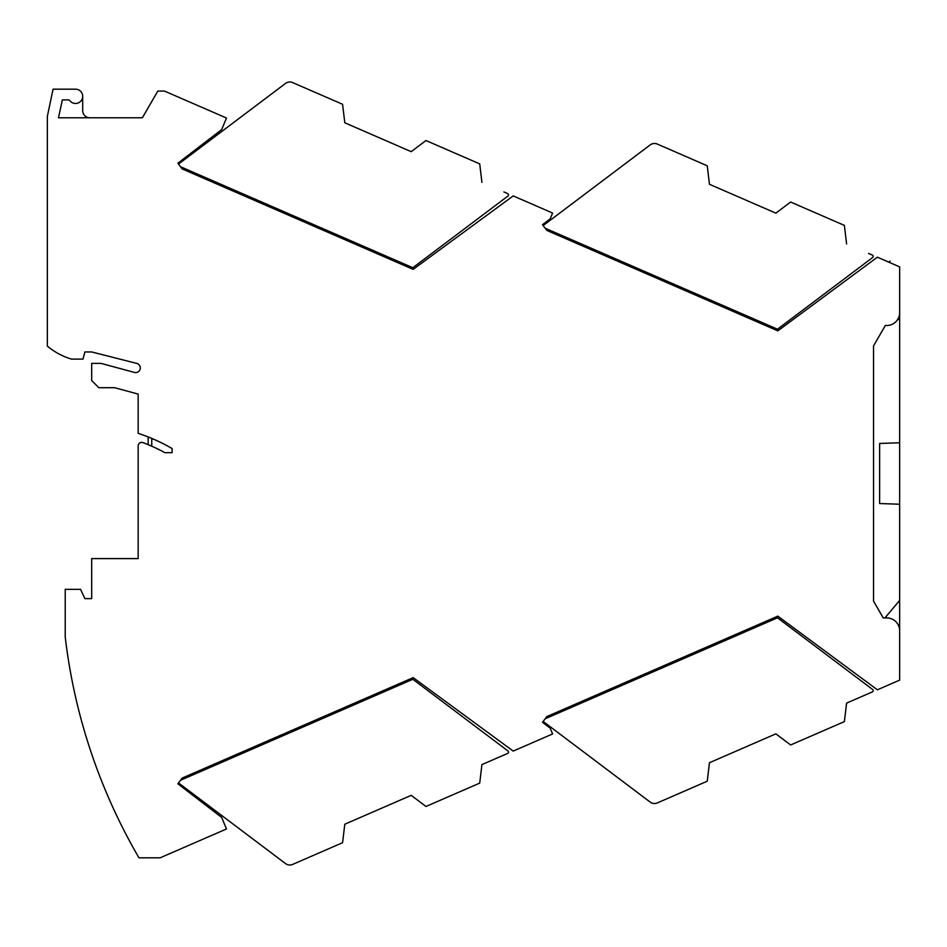<?xml version="1.0" encoding="UTF-8"?>
<svg xmlns="http://www.w3.org/2000/svg" width="947" height="947" viewBox="0 0 947 947"><rect width="100%" height="100%" fill="white"/><g stroke="black" fill="none" stroke-linecap="round" stroke-linejoin="round"><path stroke-width="1.42" d="M180.51 780.269L178.51 782.932L285.509 863.569A7.15 7.15 65.1 0 0 292.659 864.41L342.577 842.712L344.803 824.21L411.211 795.338L425.972 806.465L479.715 783.11L481.928 764.596L507.663 753.41A1.432 1.432 -114.9 0 0 507.959 750.959L412.833 679.283L180.51 780.269L182.167 778.079L177.858 783.785L221.693 817.427L226.475 828.98L160.15 857.816L138.96 857.816A572.012 572.012 0 0 1 65.225 636.988L65.225 589.33L80.554 589.33L84.887 598.622L91.681 598.622L91.681 558.588L138.155 558.588L138.155 445.966L138.155 550.491M270.428 741.181L269.173 740.246M306.224 725.627L304.97 724.68M283.615 735.452L282.36 734.505M407.565 681.58L406.299 680.621M317.647 720.667L319.317 718.442M274.074 854.952L285.509 863.569M342.577 842.712L292.659 864.41M411.211 795.338L344.803 824.21M503.887 755.055L481.928 764.596M545.164 718.773L543.164 721.436L650.163 802.073A7.15 7.15 65.1 0 0 657.325 802.926L707.243 781.216L709.457 762.714L775.865 733.854L790.627 744.969L844.369 721.614L846.594 703.112L872.329 691.926A1.432 1.432 -114.9 0 0 872.613 689.475L777.499 617.799L545.164 718.773L546.821 716.583L542.513 722.301L550.195 728.184L552.586 733.961L513.203 751.089L413.164 677.638L182.167 778.079M635.094 679.697L633.839 678.75M670.878 664.131L669.624 663.196M648.269 673.956L647.026 673.021M772.219 620.084L770.953 619.125M682.302 659.171L683.971 656.946M638.74 793.456L650.163 802.073M707.243 781.216L657.325 802.926M775.865 733.854L709.457 762.714M868.541 693.571L846.594 703.112M546.821 716.583L777.818 616.142L877.372 689.807L899.65 680.124L899.65 630.809A12.867 12.867 27 0 0 886.783 617.929L883.255 617.929L873.548 601.132L873.548 345.868L885.315 325.496L886.783 325.496A12.867 12.867 157.7 0 0 899.65 312.617L899.65 266.876L877.372 257.193L777.818 330.858L546.821 230.417L542.513 224.699L550.195 218.816L552.586 213.039L513.203 195.911L413.164 269.362L182.167 168.921L177.858 163.215L221.693 129.573L226.475 118.02L164.529 91.09L157.794 91.09L142.381 117.783L58.477 117.783L62.36 99.909L68.575 99.909A1.432 1.432 180 0 1 69.735 100.5A7.15 7.15 180 0 0 81.904 99.589A7.15 7.15 180 0 0 75.547 89.184L53.068 89.184L47.35 116.351L47.35 346.105A67.924 67.924 0 0 0 71.463 359.102L82.969 359.102L84.887 351.953L91.681 351.953L136.806 363.423A4.652 4.652 180 0 1 140.156 369.105A4.652 4.652 180 0 1 134.438 372.42L101.033 363.388L91.681 363.388L91.681 380.552L98.831 387.702L114.563 387.702L138.155 394.07L138.155 433.359A173.751 173.751 0 0 1 172.117 448.57L172.117 452.69L164.896 452.69A166.601 166.601 0 0 0 142.985 442.616A3.575 3.575 0 0 0 138.155 445.966M91.681 598.622L84.887 598.622M897.697 319.435L899.65 319.435L899.65 312.617M899.65 319.435L899.65 442.77L879.633 443.468L879.633 503.532L899.65 504.23L899.65 442.77M899.65 504.23L899.65 630.809M884.948 617.929L899.65 600.41M89.847 117.783A7.15 7.15 180 0 1 82.697 110.633L82.697 96.334M182.167 168.921L178.51 164.068L285.509 83.431A7.15 7.15 113.5 0 1 292.659 82.59L342.577 104.288L292.659 82.59M546.821 230.417L543.164 225.564L650.163 144.927A7.15 7.15 113.5 0 1 657.325 144.074L707.243 165.784L657.325 144.074M148.17 436.958L148.17 444.664M151.745 446.191L151.745 439.112L153.39 439.112M670.878 282.869L669.624 283.804M648.269 273.044L647.026 273.979M770.953 327.875L772.219 326.916M683.971 290.054L682.302 287.829M868.541 253.429L872.329 255.074A1.432 1.432 -66.5 0 1 872.613 257.525L777.499 329.201L545.164 228.227M846.594 243.888L844.369 225.386L790.627 202.031L775.865 213.146L709.457 184.286L775.865 213.146M709.457 184.286L707.243 165.784M633.839 268.25L635.094 267.303M306.224 221.373L304.97 222.32M283.615 211.548L282.36 212.495M406.299 266.379L407.565 265.42M319.317 228.558L317.647 226.333M503.887 191.945L507.663 193.59A1.432 1.432 -66.5 0 1 507.959 196.041L412.833 267.717L180.51 166.731M481.928 182.404L479.715 163.89L425.972 140.535L411.211 151.662L344.803 122.79L411.211 151.662M344.803 122.79L342.577 104.288M269.173 206.754L270.428 205.819M890.133 261.1L888.771 262.141"/></g></svg>
